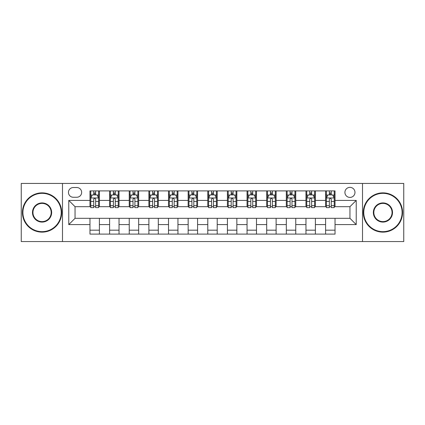 <?xml version="1.0" encoding="UTF-8"?>
<svg xmlns="http://www.w3.org/2000/svg" width="425" height="425" viewBox="0 0 425 425"><rect width="100%" height="100%" fill="white"/><g stroke="black" fill="none" stroke-linecap="round" stroke-linejoin="round"><path stroke-width="0.64" d="M349.95 187.367A5.026 5.026 0 0 0 344.919 192.392A5.026 5.026 0 0 0 349.95 197.418A5.026 5.026 0 0 0 354.976 192.392A5.026 5.026 0 0 0 349.95 187.367M362.514 241.559L403.75 241.559L403.75 183.441L362.514 183.441L362.514 241.559L62.486 241.559L62.486 183.441L21.25 183.441L21.25 241.559L62.486 241.559M73.323 197.264L76.782 197.264A4.872 4.872 0 0 0 81.648 192.392A4.872 4.872 0 0 0 76.782 187.526L73.323 187.526A4.872 4.872 0 0 0 68.452 192.392A4.872 4.872 0 0 0 73.323 197.264M362.514 183.441L62.486 183.441M89.973 224.597L68.77 224.597L68.77 200.403L89.973 200.403L89.973 206.688L75.05 206.688L75.05 218.312L89.973 218.312L89.973 234.101L335.027 234.101L335.027 218.312L349.95 218.312L349.95 206.688L335.027 206.688L335.027 200.403L356.23 200.403L356.23 224.597L335.027 224.597M335.027 200.403L335.027 190.899L89.973 190.899L89.973 200.403M325.603 190.899L325.603 206.688L326.384 206.688M329.37 206.688L331.256 206.688M334.241 206.688L335.027 206.688M325.603 206.688L314.606 206.688M305.963 190.899L305.963 206.688L306.749 206.688M309.735 206.688L311.621 206.688M305.963 206.688L294.971 206.688M286.328 190.899L286.328 206.688L287.114 206.688M290.1 206.688L291.986 206.688M286.328 206.688L275.336 206.688M266.693 190.899L266.693 206.688L267.479 206.688M270.465 206.688L272.351 206.688M266.693 206.688L255.696 206.688M247.058 190.899L247.058 206.688L247.844 206.688M250.83 206.688L252.716 206.688M247.058 206.688L236.061 206.688M227.423 190.899L227.423 206.688L228.209 206.688M231.195 206.688L233.081 206.688M227.423 206.688L216.426 206.688M207.788 190.899L207.788 206.688L208.574 206.688M211.56 206.688L213.44 206.688M207.788 206.688L196.791 206.688M188.153 190.899L188.153 206.688L188.939 206.688M191.919 206.688L193.805 206.688M188.153 206.688L177.156 206.688M168.518 190.899L168.518 206.688L169.304 206.688M172.284 206.688L174.17 206.688M168.518 206.688L157.521 206.688M148.883 190.899L148.883 206.688L149.664 206.688M152.649 206.688L154.535 206.688M148.883 206.688L137.886 206.688M129.248 190.899L129.248 206.688L130.029 206.688M133.014 206.688L134.9 206.688M129.248 206.688L118.251 206.688M109.608 190.899L109.608 206.688L110.394 206.688M113.379 206.688L115.265 206.688M109.608 206.688L98.616 206.688M89.973 206.688L90.759 206.688M93.744 206.688L95.63 206.688M89.973 218.312L99.397 218.312L99.397 234.101M335.027 218.312L99.397 218.312M99.397 190.899L99.397 206.688M89.973 194.831L90.759 194.831M93.744 194.831L95.63 194.831M98.616 194.831L99.397 194.831M89.973 230.169L99.397 230.169M109.608 218.312L109.608 234.101M119.037 190.899L119.037 206.688M109.608 194.831L110.394 194.831M113.379 194.831L115.265 194.831M118.251 194.831L119.037 194.831M119.037 218.312L119.037 234.101M109.608 230.169L119.037 230.169M129.248 218.312L129.248 234.101M138.672 218.312L138.672 234.101M129.248 230.169L138.672 230.169M138.672 190.899L138.672 206.688M129.248 194.831L130.029 194.831M133.014 194.831L134.9 194.831M137.886 194.831L138.672 194.831M148.883 218.312L148.883 234.101M158.307 218.312L158.307 234.101M148.883 230.169L158.307 230.169M158.307 190.899L158.307 206.688M148.883 194.831L149.664 194.831M152.649 194.831L154.535 194.831M157.521 194.831L158.307 194.831M168.518 218.312L168.518 234.101M177.942 218.312L177.942 234.101M168.518 230.169L177.942 230.169M177.942 190.899L177.942 206.688M168.518 194.831L169.304 194.831M172.284 194.831L174.17 194.831M177.156 194.831L177.942 194.831M188.153 218.312L188.153 234.101M197.577 218.312L197.577 234.101M188.153 230.169L197.577 230.169M197.577 190.899L197.577 206.688M188.153 194.831L188.939 194.831M191.919 194.831L193.805 194.831M196.791 194.831L197.577 194.831M207.788 218.312L207.788 234.101M217.212 218.312L217.212 234.101M207.788 230.169L217.212 230.169M217.212 190.899L217.212 206.688M207.788 194.831L208.574 194.831M211.56 194.831L213.44 194.831M216.426 194.831L217.212 194.831M227.423 218.312L227.423 234.101M236.847 218.312L236.847 234.101M227.423 230.169L236.847 230.169M236.847 190.899L236.847 206.688M227.423 194.831L228.209 194.831M231.195 194.831L233.081 194.831M236.061 194.831L236.847 194.831M247.058 218.312L247.058 234.101M256.482 218.312L256.482 234.101M247.058 230.169L256.482 230.169M256.482 190.899L256.482 206.688M247.058 194.831L247.844 194.831M250.83 194.831L252.716 194.831M255.696 194.831L256.482 194.831M266.693 218.312L266.693 234.101M276.117 218.312L276.117 234.101M266.693 230.169L276.117 230.169M276.117 190.899L276.117 206.688M266.693 194.831L267.479 194.831M270.465 194.831L272.351 194.831M275.336 194.831L276.117 194.831M286.328 218.312L286.328 234.101M295.752 218.312L295.752 234.101M286.328 230.169L295.752 230.169M295.752 190.899L295.752 206.688M286.328 194.831L287.114 194.831M290.1 194.831L291.986 194.831M294.971 194.831L295.752 194.831M305.963 218.312L305.963 234.101M315.392 218.312L315.392 234.101M305.963 230.169L315.392 230.169M315.392 190.899L315.392 206.688M305.963 194.831L306.749 194.831M309.735 194.831L311.621 194.831M314.606 194.831L315.392 194.831M325.603 218.312L325.603 234.101M325.603 230.169L335.027 230.169M325.603 194.831L326.384 194.831M329.37 194.831L331.256 194.831M334.241 194.831L335.027 194.831M75.05 206.688L68.77 200.403M75.05 218.312L68.77 224.597M356.23 200.403L349.95 206.688M356.23 224.597L349.95 218.312M95.63 192.945L93.744 192.945M98.616 205.663L95.63 205.663L95.63 207.628L98.616 207.628L98.616 198.05L97.043 194.905L92.331 194.905L90.759 198.05L90.759 207.628L93.744 207.628L93.744 205.663L90.759 205.663M90.759 198.05L90.759 190.899M98.616 198.05L98.616 190.899M93.744 194.905L93.744 190.899M95.63 190.899L95.63 194.905M95.63 205.663L95.63 199.224C95.003 198.018 94.371 198.018 93.744 199.224L93.744 205.663M115.265 192.945L113.379 192.945M118.251 205.663L115.265 205.663L115.265 207.628L118.251 207.628L118.251 198.05L116.678 194.905L111.966 194.905L110.394 198.05L110.394 207.628L113.379 207.628L113.379 205.663L110.394 205.663M110.394 198.05L110.394 190.899M118.251 198.05L118.251 190.899M113.379 194.905L113.379 190.899M115.265 190.899L115.265 194.905M115.265 205.663L115.265 199.224C114.638 198.018 114.012 198.018 113.379 199.224L113.379 205.663M134.9 192.945L133.014 192.945M137.886 205.663L134.9 205.663L134.9 207.628L137.886 207.628L137.886 198.05L136.313 194.905L131.601 194.905L130.029 198.05L130.029 207.628L133.014 207.628L133.014 205.663L130.029 205.663M130.029 198.05L130.029 190.899M137.886 198.05L137.886 190.899M133.014 194.905L133.014 190.899M134.9 190.899L134.9 194.905M134.9 205.663L134.9 199.224C134.273 198.018 133.647 198.018 133.014 199.224L133.014 205.663M154.535 192.945L152.649 192.945M157.521 205.663L154.535 205.663L154.535 207.628L157.521 207.628L157.521 198.05L155.948 194.905L151.236 194.905L149.664 198.05L149.664 207.628L152.649 207.628L152.649 205.663L149.664 205.663M149.664 198.05L149.664 190.899M157.521 198.05L157.521 190.899M152.649 194.905L152.649 190.899M154.535 190.899L154.535 194.905M154.535 205.663L154.535 199.224C153.908 198.018 153.282 198.018 152.649 199.224L152.649 205.663M174.17 192.945L172.284 192.945M177.156 205.663L174.17 205.663L174.17 207.628L177.156 207.628L177.156 198.05L175.583 194.905L170.871 194.905L169.304 198.05L169.304 207.628L172.284 207.628L172.284 205.663L169.304 205.663M169.304 198.05L169.304 190.899M177.156 198.05L177.156 190.899M172.284 194.905L172.284 190.899M174.17 190.899L174.17 194.905M174.17 205.663L174.17 199.224C173.543 198.018 172.917 198.018 172.284 199.224L172.284 205.663M42.064 193.338A19.162 19.162 0 0 0 22.897 212.5A19.162 19.162 0 0 0 42.064 231.662A19.162 19.162 0 0 0 61.227 212.5A19.162 19.162 0 0 0 42.064 193.338M42.064 232.135A19.635 19.635 0 0 1 22.429 212.5A19.635 19.635 0 0 1 42.064 192.865A19.635 19.635 0 0 1 61.699 212.5A19.635 19.635 0 0 1 42.064 232.135M42.064 202.916A9.584 9.584 0 0 1 51.648 212.5A9.584 9.584 0 0 1 42.064 222.084A9.584 9.584 0 0 1 32.481 212.5A9.584 9.584 0 0 1 42.064 202.916M42.064 221.611A9.111 9.111 0 0 0 51.175 212.5A9.111 9.111 0 0 0 42.064 203.389A9.111 9.111 0 0 0 32.953 212.5A9.111 9.111 0 0 0 42.064 221.611M382.936 193.338A19.162 19.162 0 0 0 363.773 212.5A19.162 19.162 0 0 0 382.936 231.662A19.162 19.162 0 0 0 402.103 212.5A19.162 19.162 0 0 0 382.936 193.338M382.936 232.135A19.635 19.635 0 0 1 363.301 212.5A19.635 19.635 0 0 1 382.936 192.865A19.635 19.635 0 0 1 402.571 212.5A19.635 19.635 0 0 1 382.936 232.135M382.936 202.916A9.584 9.584 0 0 1 392.519 212.5A9.584 9.584 0 0 1 382.936 222.084A9.584 9.584 0 0 1 373.352 212.5A9.584 9.584 0 0 1 382.936 202.916M382.936 221.611A9.111 9.111 0 0 0 392.047 212.5A9.111 9.111 0 0 0 382.936 203.389A9.111 9.111 0 0 0 373.825 212.5A9.111 9.111 0 0 0 382.936 221.611M193.805 192.945L191.919 192.945M196.791 205.663L193.805 205.663L193.805 207.628L196.791 207.628L196.791 198.05L195.218 194.905L190.506 194.905L188.939 198.05L188.939 207.628L191.919 207.628L191.919 205.663L188.939 205.663M188.939 198.05L188.939 190.899M196.791 198.05L196.791 190.899M191.919 194.905L191.919 190.899M193.805 190.899L193.805 194.905M193.805 205.663L193.805 199.224C193.178 198.018 192.552 198.018 191.919 199.224L191.919 205.663M213.44 192.945L211.56 192.945M216.426 205.663L213.44 205.663L213.44 207.628L216.426 207.628L216.426 198.05L214.859 194.905L210.141 194.905L208.574 198.05L208.574 207.628L211.56 207.628L211.56 205.663L208.574 205.663M208.574 198.05L208.574 190.899M216.426 198.05L216.426 190.899M211.56 194.905L211.56 190.899M213.44 190.899L213.44 194.905M213.44 205.663L213.44 199.224C212.813 198.018 212.187 198.018 211.56 199.224L211.56 205.663M233.081 192.945L231.195 192.945M236.061 205.663L233.081 205.663L233.081 207.628L236.061 207.628L236.061 198.05L234.494 194.905L229.782 194.905L228.209 198.05L228.209 207.628L231.195 207.628L231.195 205.663L228.209 205.663M228.209 198.05L228.209 190.899M236.061 198.05L236.061 190.899M231.195 194.905L231.195 190.899M233.081 190.899L233.081 194.905M233.081 205.663L233.081 199.224C232.448 198.018 231.822 198.018 231.195 199.224L231.195 205.663M252.716 192.945L250.83 192.945M255.696 205.663L252.716 205.663L252.716 207.628L255.696 207.628L255.696 198.05L254.129 194.905L249.417 194.905L247.844 198.05L247.844 207.628L250.83 207.628L250.83 205.663L247.844 205.663M247.844 198.05L247.844 190.899M255.696 198.05L255.696 190.899M250.83 194.905L250.83 190.899M252.716 190.899L252.716 194.905M252.716 205.663L252.716 199.224C252.083 198.018 251.457 198.018 250.83 199.224L250.83 205.663M272.351 192.945L270.465 192.945M275.336 205.663L272.351 205.663L272.351 207.628L275.336 207.628L275.336 198.05L273.764 194.905L269.052 194.905L267.479 198.05L267.479 207.628L270.465 207.628L270.465 205.663L267.479 205.663M267.479 198.05L267.479 190.899M275.336 198.05L275.336 190.899M270.465 194.905L270.465 190.899M272.351 190.899L272.351 194.905M272.351 205.663L272.351 199.224C271.724 198.018 271.092 198.018 270.465 199.224L270.465 205.663M291.986 192.945L290.1 192.945M294.971 205.663L291.986 205.663L291.986 207.628L294.971 207.628L294.971 198.05L293.399 194.905L288.687 194.905L287.114 198.05L287.114 207.628L290.1 207.628L290.1 205.663L287.114 205.663M287.114 198.05L287.114 190.899M294.971 198.05L294.971 190.899M290.1 194.905L290.1 190.899M291.986 190.899L291.986 194.905M291.986 205.663L291.986 199.224C291.359 198.018 290.727 198.018 290.1 199.224L290.1 205.663M311.621 192.945L309.735 192.945M314.606 205.663L311.621 205.663L311.621 207.628L314.606 207.628L314.606 198.05L313.034 194.905L308.322 194.905L306.749 198.05L306.749 207.628L309.735 207.628L309.735 205.663L306.749 205.663M306.749 198.05L306.749 190.899M314.606 198.05L314.606 190.899M309.735 194.905L309.735 190.899M311.621 190.899L311.621 194.905M311.621 205.663L311.621 199.224C310.994 198.018 310.367 198.018 309.735 199.224L309.735 205.663M331.256 192.945L329.37 192.945M334.241 205.663L331.256 205.663L331.256 207.628L334.241 207.628L334.241 198.05L332.669 194.905L327.957 194.905L326.384 198.05L326.384 207.628L329.37 207.628L329.37 205.663L326.384 205.663M326.384 198.05L326.384 190.899M334.241 198.05L334.241 190.899M329.37 194.905L329.37 190.899M331.256 190.899L331.256 194.905M331.256 205.663L331.256 199.224C330.629 198.018 330.002 198.018 329.37 199.224L329.37 205.663M109.608 224.597L99.397 224.597M109.608 200.403L99.397 200.403M129.248 200.403L119.037 200.403M129.248 224.597L119.037 224.597M148.883 200.403L138.672 200.403M148.883 224.597L138.672 224.597M168.518 200.403L158.307 200.403M168.518 224.597L158.307 224.597M188.153 200.403L177.942 200.403M188.153 224.597L177.942 224.597M207.788 200.403L197.577 200.403M207.788 224.597L197.577 224.597M227.423 200.403L217.212 200.403M227.423 224.597L217.212 224.597M247.058 200.403L236.847 200.403M247.058 224.597L236.847 224.597M266.693 200.403L256.482 200.403M266.693 224.597L256.482 224.597M286.328 200.403L276.117 200.403M286.328 224.597L276.117 224.597M305.963 200.403L295.752 200.403M305.963 224.597L295.752 224.597M325.603 200.403L315.392 200.403M325.603 224.597L315.392 224.597M98.573 197.97L90.801 197.97M90.759 195.096L92.236 195.096M97.139 195.096L98.616 195.096M93.744 201.45L90.759 201.45M98.616 201.45L95.63 201.45M95.63 193.943L93.744 193.943M118.208 197.97L110.436 197.97M110.394 195.096L111.871 195.096M116.774 195.096L118.251 195.096M113.379 201.45L110.394 201.45M118.251 201.45L115.265 201.45M115.265 193.943L113.379 193.943M137.843 197.97L130.071 197.97M130.029 195.096L131.506 195.096M136.409 195.096L137.886 195.096M133.014 201.45L130.029 201.45M137.886 201.45L134.9 201.45M134.9 193.943L133.014 193.943M157.484 197.97L149.706 197.97M149.664 195.096L151.141 195.096M156.044 195.096L157.521 195.096M152.649 201.45L149.664 201.45M157.521 201.45L154.535 201.45M154.535 193.943L152.649 193.943M177.119 197.97L169.341 197.97M169.304 195.096L170.781 195.096M175.679 195.096L177.156 195.096M172.284 201.45L169.304 201.45M177.156 201.45L174.17 201.45M174.17 193.943L172.284 193.943M196.754 197.97L188.976 197.97M188.939 195.096L190.416 195.096M195.314 195.096L196.791 195.096M191.919 201.45L188.939 201.45M196.791 201.45L193.805 201.45M193.805 193.943L191.919 193.943M216.389 197.97L208.611 197.97M208.574 195.096L210.051 195.096M214.949 195.096L216.426 195.096M211.56 201.45L208.574 201.45M216.426 201.45L213.44 201.45M213.44 193.943L211.56 193.943M236.024 197.97L228.246 197.97M228.209 195.096L229.686 195.096M234.584 195.096L236.061 195.096M231.195 201.45L228.209 201.45M236.061 201.45L233.081 201.45M233.081 193.943L231.195 193.943M255.659 197.97L247.881 197.97M247.844 195.096L249.321 195.096M254.219 195.096L255.696 195.096M250.83 201.45L247.844 201.45M255.696 201.45L252.716 201.45M252.716 193.943L250.83 193.943M275.294 197.97L267.516 197.97M267.479 195.096L268.956 195.096M273.859 195.096L275.336 195.096M270.465 201.45L267.479 201.45M275.336 201.45L272.351 201.45M272.351 193.943L270.465 193.943M294.929 197.97L287.157 197.97M287.114 195.096L288.591 195.096M293.494 195.096L294.971 195.096M290.1 201.45L287.114 201.45M294.971 201.45L291.986 201.45M291.986 193.943L290.1 193.943M314.564 197.97L306.792 197.97M306.749 195.096L308.226 195.096M313.129 195.096L314.606 195.096M309.735 201.45L306.749 201.45M314.606 201.45L311.621 201.45M311.621 193.943L309.735 193.943M334.199 197.97L326.427 197.97M326.384 195.096L327.861 195.096M332.764 195.096L334.241 195.096M329.37 201.45L326.384 201.45M334.241 201.45L331.256 201.45M331.256 193.943L329.37 193.943"/></g></svg>
